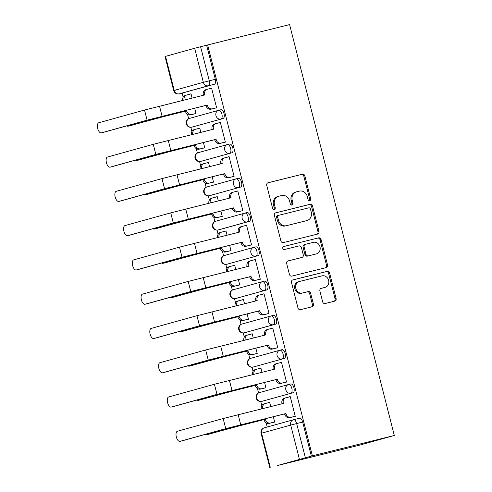 <?xml version="1.0" encoding="UTF-8"?>
<svg xmlns="http://www.w3.org/2000/svg" width="492" height="492" viewBox="0 0 492 492"><rect width="100%" height="100%" fill="white"/><g stroke="black" fill="none" stroke-linecap="round" stroke-linejoin="round"><path stroke-width="0.74" d="M309.739 200.656A1.556 1.371 74.5 0 0 310.692 198.817L304.849 175.902A2.226 1.962 74.5 0 0 302.395 174.217L268.091 182.741A2.226 1.962 74.5 0 0 266.732 185.367L272.574 208.282A1.556 1.371 74.5 0 0 275.243 207.624L274.487 204.654A7.122 6.285 74.5 0 1 278.675 196.277A7.122 6.285 74.5 0 1 278.829 196.24L281.682 195.533A7.122 6.285 74.5 0 1 289.542 200.914L290.298 203.885A1.556 1.371 74.5 0 0 292.968 203.221L292.211 200.256A7.122 6.285 74.5 0 1 296.399 191.88A7.122 6.285 74.5 0 1 296.547 191.837L299.407 191.13A7.122 6.285 74.5 0 1 307.266 196.517L308.023 199.481A1.556 1.371 74.5 0 0 309.739 200.656M309.228 200.674A1.556 1.371 74.5 0 0 309.659 199.106L303.822 176.191A2.226 1.962 74.5 0 0 301.362 174.506L267.789 182.846M273.78 209.481A1.556 1.371 74.5 0 0 274.216 207.907L273.46 204.943L274.487 204.654M291.504 205.078A1.556 1.371 74.5 0 0 291.934 203.503L291.184 200.539L292.211 200.256M322.666 301.848A2.226 1.962 74.5 0 0 325.12 303.533L334.744 301.141A2.226 1.962 74.5 0 0 336.104 298.515L329.615 273.066A2.226 1.962 74.5 0 0 327.162 271.381L292.857 279.899A2.226 1.962 74.5 0 0 291.498 282.531L297.986 307.98A2.226 1.962 74.5 0 0 300.44 309.665L312.069 306.774A2.226 1.962 74.5 0 0 313.422 304.148L310.649 293.257A2.226 1.962 74.5 0 0 308.189 291.572L302.426 293.004A5.953 5.252 74.5 0 1 295.877 288.57A5.953 5.252 74.5 0 1 299.364 281.498A5.953 5.252 74.5 0 1 299.487 281.461L322.069 275.852A5.953 5.252 74.5 0 1 328.619 280.286A5.953 5.252 74.5 0 1 325.132 287.359A5.953 5.252 74.5 0 1 325.009 287.396L321.245 288.33A2.226 1.962 74.5 0 0 319.892 290.957L322.666 301.848M394.313 435.481L312.377 455.832L207.642 44.95L289.579 24.6L394.313 435.481L359.012 445.297L277.076 465.617M317.647 234.069A2.226 1.962 74.5 0 0 319.007 231.437L312.518 205.988A2.226 1.962 74.5 0 0 310.065 204.303L275.76 212.827A2.226 1.962 74.5 0 0 274.401 215.453L280.889 240.908A2.226 1.962 74.5 0 0 283.343 242.587L317.647 234.069M321.067 239.524L327.555 264.973A2.226 1.962 74.5 0 1 326.196 267.605L291.891 276.123A2.226 1.962 74.5 0 1 289.437 274.444L286.664 263.552A2.226 1.962 74.5 0 1 288.017 260.92L301.928 257.464A2.226 1.962 74.5 0 0 303.287 254.838L301.442 247.611A2.226 1.962 74.5 0 0 298.988 245.926L284.505 249.524A1.556 1.371 74.5 0 1 283.736 246.504L318.613 237.845A2.226 1.962 74.5 0 1 321.067 239.524L320.04 239.813L326.522 265.262L327.555 264.973M182.126 93.129L183.159 97.182M187.538 114.353L188.651 118.732M190.841 127.299L191.898 131.462M196.277 148.633L197.39 153.006M199.574 161.579L200.638 165.736M205.01 182.907L206.13 187.28M208.313 195.853L209.371 200.016M213.749 217.187L214.863 221.56M217.052 230.133L218.11 234.29M222.489 251.461L223.602 255.834M225.785 264.407L226.849 268.57M231.222 285.741L232.341 290.114M234.524 298.687L235.582 302.844M239.961 320.015L241.074 324.388M243.263 332.961L244.321 337.125M248.7 354.295L249.813 358.668M251.996 367.241L253.06 371.398M257.433 388.569L258.552 392.942M260.735 401.515L261.793 405.679M266.172 422.849L267.236 427.025M312.377 455.832L277.082 465.641M207.642 44.95L206.615 45.233L215.299 79.292A4.533 2.134 76.1 0 1 214.358 84.261L179.217 93.849A4.533 2.134 76.1 0 1 179.193 93.855A4.533 2.134 76.1 0 1 179.143 93.867M194.654 48.265L165.533 56.365L174.217 90.417L203.337 82.324L194.654 48.265L200.595 46.728L209.278 80.786A4.533 2.134 76.1 0 1 208.344 85.756L179.217 93.849A4.533 4.004 74.5 0 1 174.217 90.417L176.038 90.03M206.615 45.233L200.595 46.728M185.183 92.367A4.533 2.134 -103.9 0 0 185.207 92.361L179.193 93.855A4.533 4.533 0 0 1 173.701 90.577L165.023 56.519L165.533 56.365M194.475 113.898L196.05 113.584L194.678 108.215M215.059 108.178L216.628 107.865L211.591 88.086L210.047 88.517L211.597 88.13M223.792 142.459L225.367 142.139L220.324 122.367L218.78 122.791L220.336 122.41M200.828 132.348L199.746 128.086L198.202 128.517L199.758 128.129M203.214 148.178L204.783 147.858L203.417 142.495M232.532 176.733L234.106 176.419L229.063 156.641L227.519 157.071L229.075 156.684M209.567 166.628L208.479 162.36L206.935 162.79L208.491 162.403M211.947 182.452L213.522 182.138L212.157 176.769M241.271 211.013L242.839 210.693L237.802 190.921L236.258 191.345L237.808 190.964M218.307 200.902L217.218 196.64L215.674 197.071L217.23 196.683M220.687 216.732L222.261 216.412L220.89 211.05M250.004 245.287L251.578 244.973L246.535 225.195L244.991 225.625L246.547 225.238M227.04 235.182L225.957 230.914L224.413 231.345L225.969 230.957M229.426 251.006L230.994 250.692L229.629 245.323M258.743 279.561L260.317 279.247L255.274 259.475L253.731 259.899L255.287 259.518M235.779 269.456L234.69 265.194L233.147 265.625L234.702 265.237M238.159 285.286L239.733 284.966L238.368 279.604M267.482 313.841L269.05 313.521L264.013 293.749L262.47 294.179L264.019 293.792M244.518 303.736L243.429 299.468L241.886 299.899L243.442 299.511M246.898 319.56L248.472 319.247L247.101 313.878M276.215 348.115L277.789 347.801L272.746 328.023L271.203 328.453L272.759 328.066M253.251 338.01L252.168 333.748L250.625 334.179L252.175 333.791M255.637 353.84L257.205 353.52L255.84 348.158M284.954 382.395L286.529 382.075L281.486 362.303L279.942 362.733L281.498 362.346M261.99 372.284L260.901 368.022L259.358 368.453L260.914 368.065M264.37 388.114L265.944 387.801L264.579 382.432M293.693 416.669L295.262 416.355L290.225 396.577L288.681 397.007L290.231 396.62M270.729 406.564L269.641 402.302L268.097 402.727L269.653 402.345M288.669 384.48L290.754 383.963A4.533 2.134 -103.9 0 1 290.778 383.957A4.533 2.134 -103.9 0 1 293.939 387.813A4.533 2.134 -103.9 0 1 292.992 392.751L261.732 401.374A4.533 2.134 76.1 0 1 261.707 401.386A4.533 2.134 76.1 0 1 261.658 401.392M279.936 350.199L282.014 349.683A4.533 2.134 -103.9 0 1 282.045 349.677A4.533 2.134 -103.9 0 1 285.2 353.533A4.533 2.134 -103.9 0 1 284.253 358.471L252.999 367.1A4.533 2.134 76.1 0 1 252.968 367.106A4.533 2.134 76.1 0 1 252.919 367.118M275.52 324.197L273.386 324.726A4.533 4.004 -105.5 0 1 268.38 321.294A4.533 4.004 -105.5 0 1 271.049 315.962A4.533 4.004 -105.5 0 1 271.141 315.938A4.533 2.134 76.1 0 1 271.172 315.932L273.281 315.409A4.533 2.134 -103.9 0 1 273.306 315.403A4.533 2.134 -103.9 0 1 276.461 319.259A4.533 2.134 -103.9 0 1 275.52 324.197L244.26 332.82A4.533 2.134 76.1 0 1 244.235 332.832A4.533 2.134 76.1 0 1 244.186 332.838M262.457 281.645L264.542 281.129A4.533 2.134 -103.9 0 1 264.567 281.123A4.533 2.134 -103.9 0 1 267.728 284.979A4.533 2.134 -103.9 0 1 266.781 289.917L235.52 298.546A4.533 2.134 76.1 0 1 235.496 298.552A4.533 2.134 76.1 0 1 235.447 298.564M253.724 247.371L255.803 246.855A4.533 2.134 -103.9 0 1 255.834 246.849A4.533 2.134 -103.9 0 1 258.989 250.705A4.533 2.134 -103.9 0 1 258.042 255.643L226.787 264.272A4.533 2.134 76.1 0 1 226.757 264.278L228.897 263.743A4.533 2.134 -103.9 0 0 228.921 263.737M244.985 213.091L247.07 212.575A4.533 2.134 -103.9 0 1 247.095 212.569A4.533 2.134 -103.9 0 1 250.256 216.431A4.533 2.134 -103.9 0 1 249.309 221.363L220.182 229.463A4.533 2.134 -103.9 0 0 220.182 229.463L218.048 229.992A4.533 2.134 76.1 0 1 218.024 229.998A4.533 2.134 76.1 0 1 217.974 230.01M236.246 178.817L238.331 178.301A4.533 2.134 -103.9 0 0 238.331 178.301A4.533 2.134 -103.9 0 1 241.517 182.151A4.533 2.134 -103.9 0 1 240.57 187.089L209.315 195.718A4.533 2.134 76.1 0 1 209.285 195.724L211.419 195.195A4.533 2.134 -103.9 0 0 211.419 195.195A4.533 2.134 -103.9 0 0 211.449 195.183M227.513 144.543L229.592 144.021A4.533 2.134 -103.9 0 1 229.623 144.015A4.533 2.134 -103.9 0 1 232.778 147.877A4.533 2.134 -103.9 0 1 231.83 152.815L200.576 161.438A4.533 2.134 76.1 0 1 200.545 161.444A4.533 2.134 76.1 0 1 200.502 161.456M218.774 110.263L220.859 109.747A4.533 2.134 -103.9 0 1 220.883 109.741A4.533 2.134 -103.9 0 1 224.044 113.597A4.533 2.134 -103.9 0 1 223.097 118.535L191.837 127.164A4.533 2.134 76.1 0 1 191.812 127.17A4.533 2.134 76.1 0 1 191.763 127.182M192.095 98.074L191.007 93.812L189.463 94.236L191.019 93.855M273.109 422.394L274.684 422.074L273.312 416.706M220.133 229.475A4.533 2.134 -103.9 0 0 220.158 229.469L218.024 229.998A4.533 4.533 0 0 1 212.544 226.75A4.533 4.533 0 0 1 215.717 221.228A4.533 4.004 74.5 0 0 213.048 226.56A4.533 4.004 -105.5 0 0 218.048 229.992L247.175 221.898A4.533 4.004 -105.5 0 1 242.169 218.466A4.533 4.004 -105.5 0 1 244.838 213.134A4.533 4.004 -105.5 0 1 244.93 213.11A4.533 2.134 76.1 0 1 244.961 213.097A4.533 2.134 76.1 0 1 248.116 216.96A4.533 2.134 76.1 0 1 247.175 221.898L249.309 221.363M311.35 456.115L302.666 422.062A4.533 2.134 -103.9 0 0 299.517 418.231A4.533 2.134 -103.9 0 0 299.487 418.237L293.527 419.719M295.52 192.126A7.122 6.285 74.5 0 0 295.372 192.163A7.122 6.285 74.5 0 0 291.184 200.539M277.796 196.523A7.122 6.285 74.5 0 0 277.648 196.566A7.122 6.285 74.5 0 0 273.46 204.943M316.922 234.247A2.226 1.962 74.5 0 0 317.973 231.726L311.491 206.277A2.226 1.962 74.5 0 0 309.031 204.592L275.458 212.931M310.452 209.026A1.556 1.371 74.5 0 0 308.736 207.845L278.626 215.324A1.556 1.371 74.5 0 0 277.673 217.163L278.472 220.293A7.122 6.285 74.5 0 0 286.332 225.68L306.91 220.57A7.122 6.285 74.5 0 0 307.063 220.527A7.122 6.285 74.5 0 0 311.252 212.15L310.452 209.026M278.558 215.342L277.599 215.613A1.556 1.371 74.5 0 0 276.645 217.452L277.673 217.163M306.178 220.773A7.122 6.285 74.5 0 1 306.03 220.816A7.122 6.285 74.5 0 1 305.883 220.853L285.298 225.963A7.122 6.285 74.5 0 1 277.445 220.576L276.645 217.452M325.47 267.783A2.226 1.962 74.5 0 0 326.522 265.262M287.715 261.024L300.901 257.753A2.226 1.962 74.5 0 0 300.993 257.728M283.484 246.597L318.613 237.845M316.368 253.878A5.953 5.252 74.5 0 0 316.491 253.847A5.953 5.252 74.5 0 0 319.972 246.775A5.953 5.252 74.5 0 0 313.422 242.341L305.471 244.315A2.226 1.962 74.5 0 0 304.111 246.947L305.956 254.173A2.226 1.962 74.5 0 0 308.41 255.858L315.335 254.167A5.953 5.252 74.5 0 0 315.458 254.13A5.953 5.252 74.5 0 0 315.581 254.1M305.378 244.346L304.437 244.604A2.226 1.962 74.5 0 0 303.084 247.236L304.111 246.947M315.335 254.167L307.383 256.141A2.226 1.962 74.5 0 1 304.923 254.456L303.084 247.236M320.04 239.813A2.226 1.962 74.5 0 0 317.58 238.128M324.228 287.611A5.953 5.252 74.5 0 1 324.105 287.648A5.953 5.252 74.5 0 1 323.982 287.679L320.944 288.435M298.459 281.75A5.953 5.252 74.5 0 0 298.33 281.781A5.953 5.252 74.5 0 0 294.849 288.853A5.953 5.252 74.5 0 0 301.399 293.287L302.426 293.004M311.338 306.959A2.226 1.962 74.5 0 0 312.395 304.431L309.616 293.539A2.226 1.962 74.5 0 0 307.162 291.854L301.399 293.287M334.019 301.325A2.226 1.962 74.5 0 0 335.07 298.798L328.588 273.349A2.226 1.962 74.5 0 0 326.128 271.664L292.555 280.003M126.795 125.866A5.215 2.454 -103.9 0 0 128.117 126.216A5.215 2.454 -103.9 0 0 128.148 126.21L130.669 125.583A5.215 2.454 76.1 0 1 130.638 125.589A5.215 2.454 76.1 0 1 130.608 125.601M191.037 93.923L186.855 94.962A4.533 4.004 74.5 0 0 186.763 94.987A4.533 4.004 74.5 0 0 184.039 100.073M196.031 113.517L190.502 114.888A4.533 4.004 -105.5 0 1 185.496 111.456L185.416 111.13L186.751 110.755L168.307 115.337L128.148 126.21M186.751 110.755L186.837 111.087A4.533 4.004 74.5 0 0 191.837 114.513L196.019 113.48M130.669 125.583L155.829 118.59L185.416 111.13M182.692 100.411A4.533 4.004 -105.5 0 1 185.422 95.356A4.533 4.004 -105.5 0 1 185.515 95.331M211.615 88.203L207.44 89.236A4.533 4.004 74.5 0 0 207.341 89.261A4.533 4.004 74.5 0 0 204.672 94.599L204.758 94.925L144.519 110.042L98.775 122.76A5.215 2.454 -103.9 0 0 97.687 128.437A5.215 2.454 -103.9 0 0 101.321 132.871A5.215 2.454 -103.9 0 0 101.352 132.865L103.88 132.237A5.215 2.454 76.1 0 1 103.849 132.25A5.215 2.454 76.1 0 1 103.812 132.256M203.411 95.264L203.337 94.968A4.533 4.004 -105.5 0 1 206.007 89.636A4.533 4.004 -105.5 0 1 206.099 89.612M216.609 107.791L211.08 109.169A4.533 4.004 -105.5 0 1 206.08 105.737L205.994 105.405L207.335 105.036L147.096 120.153L101.352 132.865M103.88 132.237L149.617 119.525L205.994 105.405M207.335 105.036L207.415 105.362A4.533 4.004 74.5 0 0 212.421 108.794L211.08 109.169M216.603 107.754L212.421 108.794M135.534 160.146A5.215 2.454 -103.9 0 0 136.85 160.497A5.215 2.454 -103.9 0 0 136.881 160.49L139.408 159.863A5.215 2.454 76.1 0 1 139.377 159.869A5.215 2.454 76.1 0 1 139.347 159.875M199.77 128.197L195.595 129.236A4.533 4.004 74.5 0 0 195.496 129.261A4.533 4.004 74.5 0 0 192.772 134.353M204.764 147.791L199.242 149.162A4.533 4.004 -105.5 0 1 194.235 145.737L194.149 145.404L195.49 145.035L177.046 149.611L136.881 160.49M195.49 145.035L195.576 145.361A4.533 4.004 74.5 0 0 200.576 148.793L204.758 147.754M139.408 159.863L164.568 152.864L194.149 145.404M191.425 134.685A4.533 4.004 -105.5 0 1 194.162 129.636A4.533 4.004 -105.5 0 1 194.254 129.611M144.273 194.42A5.215 2.454 -103.9 0 0 145.589 194.77A5.215 2.454 -103.9 0 0 145.62 194.764L148.141 194.137A5.215 2.454 76.1 0 1 148.11 194.143A5.215 2.454 76.1 0 1 148.08 194.155M208.51 162.477L204.328 163.516A4.533 4.004 74.5 0 0 204.235 163.541A4.533 4.004 74.5 0 0 201.511 168.627M213.503 182.071L207.975 183.442A4.533 4.004 -105.5 0 1 202.975 180.01L202.888 179.678L204.229 179.309L185.779 183.891L145.62 194.764M204.229 179.309L204.309 179.642A4.533 4.004 74.5 0 0 209.315 183.067L213.497 182.034M148.141 194.137L173.307 187.144L202.888 179.678M200.164 168.959A4.533 4.004 -105.5 0 1 202.895 163.91A4.533 4.004 -105.5 0 1 202.993 163.885M220.355 122.477L216.172 123.517A4.533 4.004 74.5 0 0 216.08 123.541A4.533 4.004 74.5 0 0 213.411 128.873L213.497 129.205L153.258 144.322L107.514 157.034A5.215 2.454 -103.9 0 0 106.426 162.711A5.215 2.454 -103.9 0 0 110.06 167.151A5.215 2.454 -103.9 0 0 110.091 167.145L112.613 166.517A5.215 2.454 76.1 0 1 112.582 166.524A5.215 2.454 76.1 0 1 112.551 166.53M212.15 129.537L212.07 129.248A4.533 4.004 -105.5 0 1 214.74 123.91A4.533 4.004 -105.5 0 1 214.838 123.886M225.348 142.071L219.819 143.443A4.533 4.004 -105.5 0 1 214.82 140.011L214.733 139.685L216.068 139.31L155.835 154.427L110.091 167.145M112.613 166.517L158.356 153.799L214.733 139.685M216.068 139.31L216.154 139.642A4.533 4.004 74.5 0 0 221.16 143.074L219.819 143.443M225.336 142.034L221.16 143.074M229.094 156.751L224.912 157.791A4.533 4.004 74.5 0 0 224.813 157.815A4.533 4.004 74.5 0 0 222.15 163.153L222.23 163.479L161.991 178.596L116.253 191.314A5.215 2.454 -103.9 0 0 115.165 196.991A5.215 2.454 -103.9 0 0 118.793 201.425A5.215 2.454 -103.9 0 0 118.824 201.419L121.352 200.791A5.215 2.454 76.1 0 1 121.321 200.797A5.215 2.454 76.1 0 1 121.29 200.81M220.883 163.818L220.81 163.522A4.533 4.004 -105.5 0 1 223.479 158.19A4.533 4.004 -105.5 0 1 223.571 158.166M234.087 176.345L228.559 177.723A4.533 4.004 -105.5 0 1 223.553 174.291L223.473 173.959L224.807 173.59L164.568 188.7L118.824 201.419M121.352 200.791L167.095 188.079L223.473 173.959M224.807 173.59L224.893 173.916A4.533 4.004 74.5 0 0 229.893 177.348L228.559 177.723M234.075 176.308L229.893 177.348M153.006 228.7A5.215 2.454 -103.9 0 0 154.328 229.051A5.215 2.454 -103.9 0 0 154.359 229.038L156.88 228.417A5.215 2.454 76.1 0 1 156.85 228.423A5.215 2.454 76.1 0 1 156.819 228.429M217.249 196.751L213.067 197.79A4.533 4.004 74.5 0 0 212.975 197.815A4.533 4.004 74.5 0 0 210.25 202.907M222.243 216.345L216.714 217.716A4.533 4.004 -105.5 0 1 211.708 214.291L211.628 213.958L212.962 213.583L194.518 218.165L154.359 229.038M212.962 213.583L213.048 213.915A4.533 4.004 74.5 0 0 218.048 217.347L222.23 216.308M156.88 228.417L182.04 221.418L211.628 213.958M208.903 203.239A4.533 4.004 -105.5 0 1 211.634 198.19A4.533 4.004 -105.5 0 1 211.726 198.165M161.745 262.974A5.215 2.454 -103.9 0 0 163.061 263.325A5.215 2.454 -103.9 0 0 163.092 263.318L165.62 262.691A5.215 2.454 76.1 0 1 165.589 262.697A5.215 2.454 76.1 0 1 165.558 262.71M225.982 231.031L221.806 232.07A4.533 4.004 74.5 0 0 221.708 232.095A4.533 4.004 74.5 0 0 218.983 237.181M230.976 250.619L225.453 251.996A4.533 4.004 -105.5 0 1 220.447 248.565L220.361 248.232L221.701 247.863L203.257 252.445L163.092 263.318M221.701 247.863L221.787 248.196A4.533 4.004 74.5 0 0 226.787 251.621L230.969 250.582M165.62 262.691L190.779 255.699L220.361 248.232M217.636 237.513A4.533 4.004 -105.5 0 1 220.373 232.464A4.533 4.004 -105.5 0 1 220.465 232.439M170.484 297.254A5.215 2.454 -103.9 0 0 171.8 297.605A5.215 2.454 -103.9 0 0 171.831 297.592L174.352 296.965A5.215 2.454 76.1 0 1 174.322 296.977A5.215 2.454 76.1 0 1 174.291 296.983M234.721 265.305L230.539 266.344A4.533 4.004 74.5 0 0 230.447 266.369A4.533 4.004 74.5 0 0 227.722 271.455M239.715 284.899L234.186 286.27A4.533 4.004 -105.5 0 1 229.186 282.838L229.1 282.513L230.44 282.137L211.99 286.719L171.831 297.592M230.44 282.137L230.52 282.469A4.533 4.004 74.5 0 0 235.527 285.901L239.709 284.862M174.352 296.965L199.518 289.972L229.1 282.513M226.375 271.793A4.533 4.004 -105.5 0 1 229.106 266.744A4.533 4.004 -105.5 0 1 229.204 266.713M237.827 191.031L233.645 192.071A4.533 4.004 74.5 0 0 233.552 192.095A4.533 4.004 74.5 0 0 230.883 197.427L230.969 197.759L170.73 212.876L124.986 225.588A5.215 2.454 -103.9 0 0 123.898 231.265A5.215 2.454 -103.9 0 0 127.533 235.705A5.215 2.454 -103.9 0 0 127.563 235.699L130.091 235.071A5.215 2.454 76.1 0 1 130.054 235.078A5.215 2.454 76.1 0 1 130.023 235.084M229.623 198.092L229.549 197.802A4.533 4.004 -105.5 0 1 232.218 192.464A4.533 4.004 -105.5 0 1 232.31 192.44M242.82 210.625L237.292 211.997A4.533 4.004 -105.5 0 1 232.292 208.565L232.206 208.239L233.546 207.864L173.307 222.981L127.563 235.699M130.091 235.071L175.828 222.353L232.206 208.239M233.546 207.864L233.626 208.196A4.533 4.004 74.5 0 0 238.632 211.628L237.292 211.997M242.814 210.588L238.632 211.628M246.566 225.305L242.384 226.345A4.533 4.004 74.5 0 0 242.292 226.369A4.533 4.004 74.5 0 0 239.622 231.707L239.709 232.033L179.469 247.15L133.726 259.868A5.215 2.454 -103.9 0 0 132.637 265.545A5.215 2.454 -103.9 0 0 136.272 269.979A5.215 2.454 -103.9 0 0 136.302 269.973L138.824 269.345A5.215 2.454 76.1 0 1 138.793 269.352A5.215 2.454 76.1 0 1 138.762 269.364M238.356 232.372L238.282 232.076A4.533 4.004 -105.5 0 1 240.951 226.744A4.533 4.004 -105.5 0 1 241.049 226.72M251.56 244.899L246.031 246.271A4.533 4.004 -105.5 0 1 241.031 242.845L240.945 242.513L242.279 242.144L182.04 257.255L136.302 269.973M138.824 269.345L184.568 256.627L240.945 242.513M242.279 242.144L242.365 242.47A4.533 4.004 74.5 0 0 247.371 245.902L246.031 246.271M251.547 244.862L247.371 245.902M255.305 259.585L251.123 260.625A4.533 4.004 74.5 0 0 251.025 260.649A4.533 4.004 74.5 0 0 248.362 265.981L248.442 266.313L188.202 281.424L142.465 294.142A5.215 2.454 -103.9 0 0 141.376 299.819A5.215 2.454 -103.9 0 0 145.005 304.259A5.215 2.454 -103.9 0 0 145.035 304.247L147.563 303.625A5.215 2.454 76.1 0 1 147.532 303.632A5.215 2.454 76.1 0 1 147.502 303.638M247.095 266.646L247.021 266.356A4.533 4.004 -105.5 0 1 249.69 261.018A4.533 4.004 -105.5 0 1 249.782 260.994M260.299 279.179L254.77 280.551A4.533 4.004 -105.5 0 1 249.764 277.119L249.684 276.793L251.018 276.418L190.779 291.535L145.035 304.247M147.563 303.625L193.307 290.907L249.684 276.793M251.018 276.418L251.105 276.75A4.533 4.004 74.5 0 0 256.104 280.176L254.77 280.551M260.286 279.142L256.104 280.176M179.217 331.528A5.215 2.454 -103.9 0 0 180.539 331.879A5.215 2.454 -103.9 0 0 180.57 331.872L183.092 331.245A5.215 2.454 76.1 0 1 183.061 331.251A5.215 2.454 76.1 0 1 183.03 331.257M243.46 299.585L239.278 300.618A4.533 4.004 74.5 0 0 239.186 300.649A4.533 4.004 74.5 0 0 236.461 305.735M248.454 319.173L242.925 320.55A4.533 4.004 -105.5 0 1 237.919 317.119L237.839 316.786L239.173 316.418L220.73 320.999L180.57 331.872M239.173 316.418L239.26 316.743A4.533 4.004 74.5 0 0 244.26 320.175L248.442 319.136M183.092 331.245L208.251 324.253L237.839 316.786M235.114 306.067A4.533 4.004 -105.5 0 1 237.845 301.018A4.533 4.004 -105.5 0 1 237.937 300.993M264.038 293.859L259.856 294.899A4.533 4.004 74.5 0 0 259.764 294.923A4.533 4.004 74.5 0 0 257.095 300.261L257.181 300.587L196.941 315.704L151.198 328.416A5.215 2.454 -103.9 0 0 150.109 334.099A5.215 2.454 -103.9 0 0 153.744 338.533A5.215 2.454 -103.9 0 0 153.775 338.527L156.302 337.899A5.215 2.454 76.1 0 1 156.265 337.906A5.215 2.454 76.1 0 1 156.235 337.912M255.834 300.926L255.76 300.63A4.533 4.004 -105.5 0 1 258.429 295.298A4.533 4.004 -105.5 0 1 258.521 295.274M269.032 313.453L263.503 314.825A4.533 4.004 -105.5 0 1 258.503 311.399L258.417 311.067L259.758 310.698L199.518 325.809L153.775 338.527M156.302 337.899L202.04 325.181L258.417 311.067M259.758 310.698L259.837 311.024A4.533 4.004 74.5 0 0 264.844 314.456L263.503 314.825M269.026 313.416L264.844 314.456M187.956 365.802A5.215 2.454 -103.9 0 0 189.272 366.159A5.215 2.454 -103.9 0 0 189.303 366.146L191.831 365.519A5.215 2.454 76.1 0 1 191.8 365.531A5.215 2.454 76.1 0 1 191.769 365.538M252.193 333.859L248.017 334.898A4.533 4.004 74.5 0 0 247.919 334.923A4.533 4.004 74.5 0 0 245.194 340.009M257.187 353.453L251.664 354.824A4.533 4.004 -105.5 0 1 246.658 351.393L246.572 351.067L247.913 350.691L229.469 355.273L189.303 366.146M247.913 350.691L247.999 351.024A4.533 4.004 74.5 0 0 252.999 354.455L257.181 353.416M191.831 365.519L216.99 358.527L246.572 351.067M243.847 340.347A4.533 4.004 -105.5 0 1 246.584 335.292A4.533 4.004 -105.5 0 1 246.677 335.267M272.777 328.139L268.595 329.179A4.533 4.004 74.5 0 0 268.503 329.203A4.533 4.004 74.5 0 0 265.834 334.535L265.92 334.868L205.681 349.978L159.937 362.696A5.215 2.454 -103.9 0 0 158.848 368.373A5.215 2.454 -103.9 0 0 162.483 372.813A5.215 2.454 -103.9 0 0 162.514 372.801L165.035 372.173A5.215 2.454 76.1 0 1 165.005 372.186A5.215 2.454 76.1 0 1 164.974 372.192M264.567 335.2L264.493 334.904A4.533 4.004 -105.5 0 1 267.162 329.572A4.533 4.004 -105.5 0 1 267.261 329.548M277.771 347.733L272.242 349.105A4.533 4.004 -105.5 0 1 267.242 345.673L267.156 345.347L268.491 344.972L208.251 360.089L162.514 372.801M165.035 372.173L210.779 359.461L267.156 345.347M268.491 344.972L268.577 345.304A4.533 4.004 74.5 0 0 273.583 348.73L272.242 349.105M277.759 347.696L273.583 348.73M196.695 400.082A5.215 2.454 -103.9 0 0 198.012 400.433A5.215 2.454 -103.9 0 0 198.042 400.427L200.564 399.799A5.215 2.454 76.1 0 1 200.533 399.805A5.215 2.454 76.1 0 1 200.502 399.812M260.932 368.139L256.75 369.172A4.533 4.004 74.5 0 0 256.658 369.197A4.533 4.004 74.5 0 0 253.933 374.289M265.926 387.727L260.397 389.104A4.533 4.004 -105.5 0 1 255.397 385.673L255.311 385.341L256.652 384.972L238.202 389.553L198.042 400.427M256.652 384.972L256.732 385.298A4.533 4.004 74.5 0 0 261.738 388.729L265.92 387.69M200.564 399.799L225.73 392.807L255.311 385.341M252.587 374.621A4.533 4.004 -105.5 0 1 255.317 369.572A4.533 4.004 -105.5 0 1 255.416 369.547M281.516 362.413L277.334 363.453A4.533 4.004 74.5 0 0 277.236 363.477A4.533 4.004 74.5 0 0 274.573 368.809L274.653 369.141L214.414 384.258L168.676 396.97A5.215 2.454 -103.9 0 0 167.588 402.653A5.215 2.454 -103.9 0 0 171.216 407.087A5.215 2.454 -103.9 0 0 171.247 407.081L173.774 406.453A5.215 2.454 76.1 0 1 173.744 406.46A5.215 2.454 76.1 0 1 173.713 406.466M273.306 369.474L273.232 369.184A4.533 4.004 -105.5 0 1 275.901 363.852A4.533 4.004 -105.5 0 1 275.994 363.828M286.51 382.007L280.981 383.379A4.533 4.004 -105.5 0 1 275.975 379.953L275.895 379.621L277.23 379.252L216.99 394.363L171.247 407.081M173.774 406.453L219.518 393.735L275.895 379.621M277.23 379.252L277.316 379.578A4.533 4.004 74.5 0 0 282.316 383.01L280.981 383.379M286.498 381.97L282.316 383.01M205.428 434.356A5.215 2.454 -103.9 0 0 206.751 434.713A5.215 2.454 -103.9 0 0 206.781 434.7L209.303 434.073A5.215 2.454 76.1 0 1 209.272 434.085A5.215 2.454 76.1 0 1 209.241 434.092M269.671 402.413L265.489 403.452A4.533 4.004 74.5 0 0 265.397 403.477A4.533 4.004 74.5 0 0 262.673 408.563M274.665 422.007L269.136 423.378A4.533 4.004 -105.5 0 1 264.13 419.947L264.05 419.621L265.385 419.246L246.941 423.827L206.781 434.7M265.385 419.246L265.471 419.578A4.533 4.004 74.5 0 0 270.471 423.009L274.653 421.97M209.303 434.073L234.463 427.081L264.05 419.621M261.326 408.901A4.533 4.004 -105.5 0 1 264.056 403.846A4.533 4.004 -105.5 0 1 264.149 403.821M290.249 396.693L286.067 397.733A4.533 4.004 74.5 0 0 285.975 397.757A4.533 4.004 74.5 0 0 283.306 403.089L283.392 403.422L223.153 418.532L177.409 431.25A5.215 2.454 -103.9 0 0 176.32 436.927A5.215 2.454 -103.9 0 0 179.955 441.367A5.215 2.454 -103.9 0 0 179.986 441.355L182.507 440.727A5.215 2.454 76.1 0 1 182.477 440.74A5.215 2.454 76.1 0 1 182.446 440.746M282.045 403.754L281.971 403.458A4.533 4.004 -105.5 0 1 284.64 398.126A4.533 4.004 -105.5 0 1 284.733 398.102M295.243 416.287L289.714 417.659A4.533 4.004 -105.5 0 1 284.714 414.227L284.628 413.895L285.969 413.526L225.73 428.643L179.986 441.355M182.507 440.727L228.251 428.015L284.628 413.895M285.969 413.526L286.049 413.858A4.533 4.004 74.5 0 0 291.055 417.284L289.714 417.659M295.237 416.244L291.055 417.284M309.659 199.106L310.692 198.817M274.216 207.907L275.243 207.624M291.934 203.503L292.968 203.221M299.388 459.147L290.71 425.094L261.584 433.188L270.268 467.246M214.358 84.261L208.344 85.756A4.533 4.004 74.5 0 1 203.337 82.324L215.299 79.292M292.992 392.751L261.732 401.374A4.533 4.004 -105.5 0 1 256.732 397.948A4.533 4.004 74.5 0 1 259.401 392.61A4.533 4.533 0 0 0 256.227 398.133A4.533 4.533 0 0 0 261.707 401.386L263.841 400.851M284.253 358.471L252.999 367.1A4.533 4.004 -105.5 0 1 247.993 363.668A4.533 4.004 74.5 0 1 250.662 358.336A4.533 4.533 0 0 0 247.494 363.859A4.533 4.533 0 0 0 252.968 367.106L255.108 366.577M273.306 315.403L271.172 315.932A4.533 2.134 76.1 0 1 274.327 319.788A4.533 2.134 76.1 0 1 273.386 324.726L244.26 332.82A4.533 4.004 -105.5 0 1 239.26 329.394A4.533 4.004 74.5 0 1 241.929 324.056A4.533 4.533 0 0 0 238.755 329.585A4.533 4.533 0 0 0 244.235 332.832L246.369 332.297M266.781 289.917L235.52 298.546A4.533 4.004 -105.5 0 1 230.52 295.114A4.533 4.004 74.5 0 1 233.19 289.782A4.533 4.533 0 0 0 230.016 295.305A4.533 4.533 0 0 0 235.496 298.552L237.63 298.023M258.042 255.643L226.787 264.272A4.533 4.004 -105.5 0 1 221.781 260.84A4.533 4.004 74.5 0 1 224.45 255.502A4.533 4.533 0 0 0 221.283 261.031A4.533 4.533 0 0 0 226.757 264.278M240.57 187.089L209.315 195.718A4.533 4.004 -105.5 0 1 204.309 192.286A4.533 4.004 74.5 0 1 206.978 186.954A4.533 4.533 0 0 0 203.805 192.477A4.533 4.533 0 0 0 209.285 195.724M231.83 152.815L200.576 161.438A4.533 4.004 -105.5 0 1 195.57 158.006A4.533 4.004 74.5 0 1 198.239 152.674A4.533 4.533 0 0 0 195.072 158.196A4.533 4.533 0 0 0 200.545 161.444L202.686 160.915M223.097 118.535L191.837 127.164A4.533 4.004 -105.5 0 1 186.837 123.732A4.533 4.004 74.5 0 1 189.506 118.4A4.533 4.533 0 0 0 186.333 123.922A4.533 4.533 0 0 0 191.812 127.17L193.946 126.641M218.719 110.276A4.533 2.134 76.1 0 1 218.749 110.27A4.533 2.134 76.1 0 1 221.904 114.126A4.533 2.134 76.1 0 1 220.963 119.064A4.533 4.004 -105.5 0 1 215.957 115.638A4.533 4.004 -105.5 0 1 218.626 110.3A4.533 4.004 -105.5 0 1 218.719 110.276M189.598 118.375A4.533 4.004 74.5 0 0 189.506 118.4L218.626 110.3A4.533 4.533 0 0 1 218.749 110.27L220.883 109.741M227.458 144.556A4.533 2.134 76.1 0 1 227.482 144.55A4.533 2.134 76.1 0 1 230.643 148.406A4.533 2.134 76.1 0 1 229.696 153.344A4.533 4.004 -105.5 0 1 224.696 149.912A4.533 4.004 -105.5 0 1 227.365 144.58A4.533 4.004 -105.5 0 1 227.458 144.556M236.197 178.83A4.533 2.134 76.1 0 1 236.222 178.824A4.533 2.134 76.1 0 1 239.383 182.68A4.533 2.134 76.1 0 1 238.435 187.618A4.533 4.004 -105.5 0 1 233.429 184.192A4.533 4.004 -105.5 0 1 236.098 178.854A4.533 4.004 -105.5 0 1 236.197 178.83M253.669 247.384A4.533 2.134 76.1 0 1 253.694 247.378A4.533 2.134 76.1 0 1 256.855 251.234A4.533 2.134 76.1 0 1 255.908 256.172A4.533 4.004 -105.5 0 1 250.908 252.74A4.533 4.004 -105.5 0 1 253.577 247.408A4.533 4.004 -105.5 0 1 253.669 247.384M262.408 281.664A4.533 2.134 76.1 0 1 262.433 281.652A4.533 2.134 76.1 0 1 265.594 285.514A4.533 2.134 76.1 0 1 264.647 290.452A4.533 4.004 -105.5 0 1 259.641 287.02A4.533 4.004 -105.5 0 1 262.31 281.688A4.533 4.004 -105.5 0 1 262.408 281.664M279.88 350.212A4.533 2.134 76.1 0 1 279.905 350.206A4.533 2.134 76.1 0 1 283.066 354.068A4.533 2.134 76.1 0 1 282.119 359.006A4.533 4.004 -105.5 0 1 277.119 355.575A4.533 4.004 -105.5 0 1 279.788 350.243A4.533 4.004 -105.5 0 1 279.88 350.212M288.62 384.492A4.533 2.134 76.1 0 1 288.644 384.486A4.533 2.134 76.1 0 1 291.805 388.342A4.533 2.134 76.1 0 1 290.858 393.28A4.533 4.004 -105.5 0 1 285.852 389.849A4.533 4.004 -105.5 0 1 288.521 384.516A4.533 4.004 -105.5 0 1 288.62 384.492M198.338 152.649A4.533 4.004 74.5 0 0 198.239 152.674L227.365 144.58A4.533 4.533 0 0 1 227.482 144.55L229.623 144.015M207.07 186.929A4.533 4.004 74.5 0 0 206.978 186.954L236.098 178.854A4.533 4.533 0 0 1 236.222 178.824L238.356 178.295M215.81 221.203A4.533 4.004 74.5 0 0 215.717 221.228L244.838 213.134A4.533 4.533 0 0 1 244.961 213.097L247.095 212.569M224.549 255.477A4.533 4.004 74.5 0 0 224.45 255.502L253.577 247.408A4.533 4.533 0 0 1 253.694 247.378L255.834 246.849M233.282 289.757A4.533 4.004 74.5 0 0 233.19 289.782L262.31 281.688A4.533 4.533 0 0 1 262.433 281.652L264.567 281.123M242.021 324.031A4.533 4.004 74.5 0 0 241.929 324.056L271.049 315.962A4.533 4.533 0 0 1 271.172 315.932M250.76 358.311A4.533 4.004 74.5 0 0 250.662 358.336L279.788 350.243A4.533 4.533 0 0 1 279.905 350.206L282.045 349.677M259.493 392.585A4.533 4.004 74.5 0 0 259.401 392.61L288.521 384.516A4.533 4.533 0 0 1 288.644 384.486L290.778 383.957M302.666 422.062L296.651 423.557L305.329 457.609M293.472 419.731A4.533 2.134 76.1 0 1 293.496 419.725A4.533 2.134 76.1 0 1 296.651 423.557L290.71 425.094A4.533 4.004 -105.5 0 1 293.373 419.756A4.533 4.004 -105.5 0 1 293.472 419.731M299.517 418.231L293.496 419.725A4.533 4.533 0 0 0 293.373 419.756L264.253 427.856A4.533 4.533 0 0 0 261.074 433.341L261.584 433.188A4.533 4.004 -105.5 0 1 264.253 427.856A4.533 4.004 -105.5 0 1 264.345 427.831M301.362 174.506L302.395 174.217M303.822 176.191L304.849 175.902M309.031 204.592L310.065 204.303M311.491 206.277L312.518 205.988M317.973 231.726L319.007 231.437M277.445 220.576L278.472 220.293M285.298 225.963L286.332 225.68M305.883 220.853L306.91 220.57M300.901 257.753L301.928 257.464M304.923 254.456L305.956 254.173M307.383 256.141L308.41 255.858M323.982 287.679L325.009 287.396M307.162 291.854L308.189 291.572M309.616 293.539L310.649 293.257M312.395 304.431L313.422 304.148M326.128 271.664L327.162 271.381M328.588 273.349L329.615 273.066M335.07 298.798L336.104 298.515M168.172 114.802L168.307 115.337M190.502 114.888L191.837 114.513M185.496 111.456L186.837 111.087M153.147 118.584L153.307 119.218M204.672 94.599L203.337 94.968M162.096 116.272L159.519 106.161M207.415 105.362L206.08 105.737M147.096 120.153L144.519 110.042M176.911 149.076L177.046 149.611M199.242 149.162L200.576 148.793M194.235 145.737L195.576 145.361M161.88 152.858L162.046 153.492M185.644 183.356L185.779 183.891M207.975 183.442L209.315 183.067M202.975 180.01L204.309 179.642M170.619 187.138L170.779 187.772M213.411 128.873L212.07 129.248M170.835 150.546L168.258 140.441M216.154 139.642L214.82 140.011M155.835 154.427L153.258 144.322M222.15 163.153L220.81 163.522M179.568 184.826L176.997 174.715M224.893 173.916L223.553 174.291M164.568 188.7L161.991 178.596M194.383 217.63L194.518 218.165M216.714 217.716L218.048 217.347M211.708 214.291L213.048 213.915M179.359 221.412L179.518 222.046M203.122 251.91L203.257 252.445M225.453 251.996L226.787 251.621M220.447 248.565L221.787 248.196M188.092 255.686L188.258 256.326M211.855 286.184L211.99 286.719M234.186 286.27L235.527 285.901M229.186 282.838L230.52 282.469M196.831 289.966L196.991 290.6M230.883 197.427L229.549 197.802M188.307 219.1L185.73 208.995M233.626 208.196L232.292 208.565M173.307 222.981L170.73 212.876M239.622 231.707L238.282 232.076M197.046 253.38L194.469 243.269M242.365 242.47L241.031 242.845M182.04 257.255L179.469 247.15M248.362 265.981L247.021 266.356M205.779 287.654L203.208 277.55M251.105 276.75L249.764 277.119M190.779 291.535L188.202 281.424M220.594 320.464L220.73 320.999M242.925 320.55L244.26 320.175M237.919 317.119L239.26 316.743M205.57 324.24L205.73 324.88M257.095 300.261L255.76 300.63M214.518 321.928L211.941 311.823M259.837 311.024L258.503 311.399M199.518 325.809L196.941 315.704M229.333 354.738L229.469 355.273M251.664 354.824L252.999 354.455M246.658 351.393L247.999 351.024M214.303 358.52L214.469 359.154M265.834 334.535L264.493 334.904M223.257 356.208L220.68 346.097M268.577 345.304L267.242 345.673M208.251 360.089L205.681 349.978M238.067 389.018L238.202 389.553M260.397 389.104L261.738 388.729M255.397 385.673L256.732 385.298M223.042 392.794L223.202 393.434M274.573 368.809L273.232 369.184M231.99 390.482L229.413 380.377M277.316 379.578L275.975 379.953M216.99 394.363L214.414 384.258M246.806 423.292L246.941 423.827M269.136 423.378L270.471 423.009M264.13 419.947L265.471 419.578M231.781 427.074L231.941 427.708M283.306 403.089L281.971 403.458M240.729 424.762L238.153 414.651M286.049 413.858L284.714 414.227M225.73 428.643L223.153 418.532M261.074 433.341L269.757 467.4M295.372 192.163L296.399 191.88M277.648 196.566L278.675 196.277M277.562 215.619L278.595 215.33M306.03 220.816L307.063 220.527M300.95 257.74L301.977 257.451M315.458 254.13L316.491 253.847M304.394 244.616L305.421 244.327M324.105 287.648L325.132 287.359M298.33 281.781L299.364 281.498M128.117 126.216L130.638 125.589M185.422 95.356L186.763 94.987M101.321 132.871L103.849 132.25M207.341 89.261L206.007 89.636M136.85 160.497L139.377 159.869M194.162 129.636L195.496 129.261M145.589 194.77L148.11 194.143M202.895 163.91L204.235 163.541M110.06 167.151L112.582 166.524M216.08 123.541L214.74 123.91M118.793 201.425L121.321 200.797M224.813 157.815L223.479 158.19M154.328 229.051L156.85 228.423M211.634 198.19L212.975 197.815M163.061 263.325L165.589 262.697M220.373 232.464L221.708 232.095M171.8 297.605L174.322 296.977M229.106 266.744L230.447 266.369M127.533 235.705L130.054 235.078M233.552 192.095L232.218 192.464M136.272 269.979L138.793 269.352M242.292 226.369L240.951 226.744M145.005 304.259L147.532 303.632M251.025 260.649L249.69 261.018M180.539 331.879L183.061 331.251M237.845 301.018L239.186 300.649M153.744 338.533L156.265 337.906M259.764 294.923L258.429 295.298M189.272 366.159L191.8 365.531M246.584 335.292L247.919 334.923M162.483 372.813L165.005 372.186M268.503 329.203L267.162 329.572M198.012 400.433L200.533 399.805M255.317 369.572L256.658 369.197M171.216 407.087L173.744 406.46M277.236 363.477L275.901 363.852M206.751 434.713L209.272 434.085M264.056 403.846L265.397 403.477M179.955 441.367L182.477 440.74M285.975 397.757L284.64 398.126"/></g></svg>
